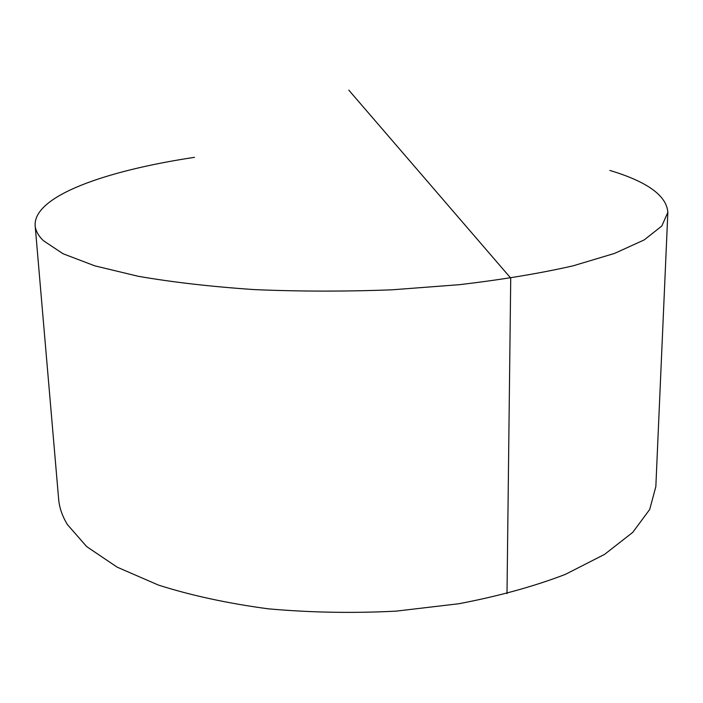 <?xml version="1.0" encoding="UTF-8"?>
<svg xmlns="http://www.w3.org/2000/svg" width="703" height="703" viewBox="0 0 703 703"><rect width="100%" height="100%" fill="white"/><g stroke="black" fill="none" stroke-linecap="round" stroke-linejoin="round"><path stroke-width="1.05" d="M194.494 157.331C105.67 170.697 33.34 195.996 35.15 225.61C35.554 230.646 38.296 235.672 43.401 240.69L63.05 253.748L94.782 265.839L138.28 276.297C172.762 282.263 211.612 286.71 254.838 289.627C299.724 291.525 345.472 291.587 392.054 289.812L459.226 284.697C501.731 279.715 539.64 273.441 572.954 265.866L614.545 253.414L644.212 239.908L661.804 226.023L667.85 212.359C666.646 195.68 647.331 181.708 609.896 170.451M35.15 225.61L58.639 499.139C59.342 507.592 62.251 516.055 67.365 524.517L86.662 546.591L117.155 567.154L158.474 585.098C191.04 595.45 227.561 603.359 268.036 608.798C310.005 612.585 352.721 613.359 396.176 611.135L458.857 603.736C498.568 596.179 534.06 586.39 565.344 574.386L604.554 554.386L632.744 532.373L649.704 509.464L655.837 486.634L667.85 212.359M348.802 90.142L510.73 278.098L507.004 593.64"/></g></svg>
